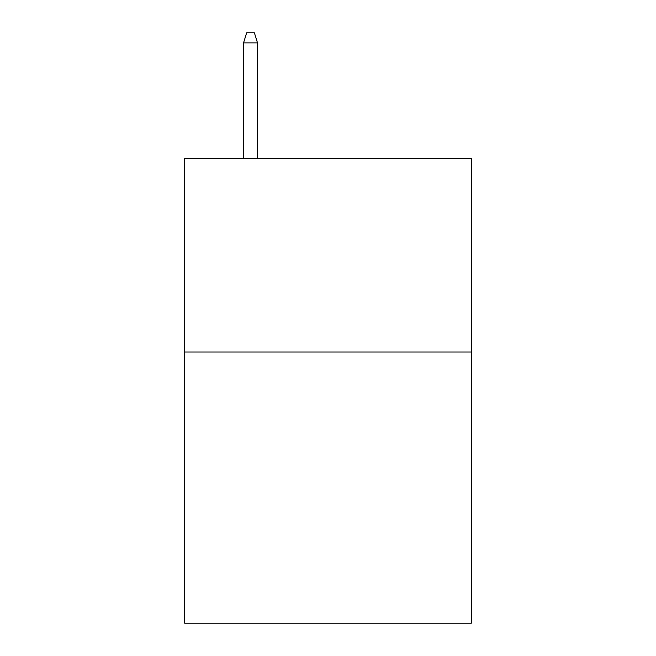 <?xml version="1.0" encoding="UTF-8"?>
<svg xmlns="http://www.w3.org/2000/svg" width="656" height="656" viewBox="0 0 656 656"><rect width="100%" height="100%" fill="white"/><g stroke="black" fill="none" stroke-linecap="round" stroke-linejoin="round"><path stroke-width="0.98" d="M471.336 352.018L471.336 623.2L184.664 623.2L184.664 158.317L471.336 158.317L471.336 352.018L184.664 352.018M257.496 158.317L257.496 42.87L243.548 42.87L243.548 158.317M243.548 42.87L246.648 32.8L254.397 32.8L257.496 42.87"/></g></svg>
